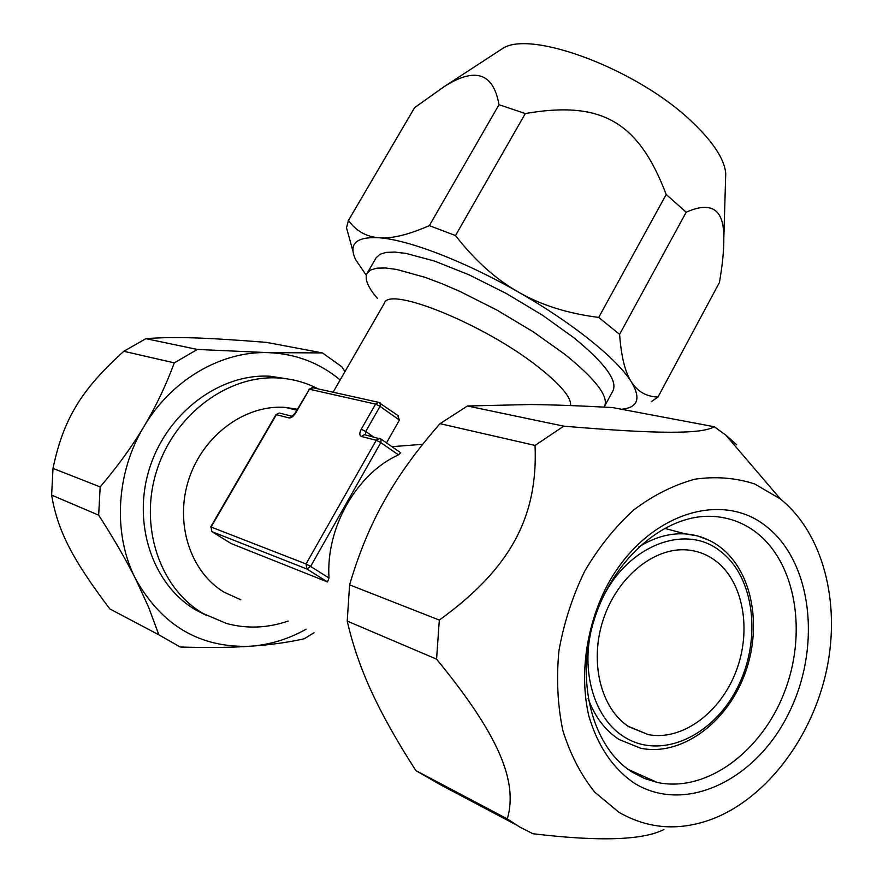 <?xml version="1.0" encoding="UTF-8"?>
<svg xmlns="http://www.w3.org/2000/svg" width="883" height="883" viewBox="0 0 883 883"><rect width="100%" height="100%" fill="white"/><g stroke="black" fill="none" stroke-linecap="round" stroke-linejoin="round"><path stroke-width="1.32" d="M397.637 415.286L399.403 420.087L386.5 442.88M391.964 446.688L422.714 444.292M333.101 392.218L384.425 303.134C388.95 285.772 484.37 324.293 537.879 366.688C560.584 384.569 571.478 397.527 570.561 405.573M400.573 452.681L398.454 454.877C356.611 473.752 325.739 527.648 329.006 578.012L327.516 581.952L231.125 543.542M240.805 599.745L224.403 592.361C190.11 572.085 174.205 522.581 189.05 478.597C203.642 434.524 246.048 404.127 285.617 407.438L297.383 409.259M211.655 531.445L211.07 527.03L211.71 531.5M398.31 415.772L378.52 402.317L380.441 403.078L380.043 406.368L375.584 404.105L378.52 402.317L312.24 387.571L309.436 389.237L295.761 412.847C293.487 416.39 291.269 418.078 289.105 417.935L276.39 414.679L211.07 527.03L306.037 563.972L310.606 566.422L306.931 569.016L306.037 563.972L376.246 440.275L361.346 436.456C359.337 435.496 359.315 433.089 361.268 429.215L375.584 404.105L309.436 389.237L295.297 412.858L292.074 416.257L280.198 413.244M329.006 578.012L310.606 566.422L380.794 442.604L376.246 440.275L379.326 438.421L381.18 439.182L380.794 442.604L398.454 454.877M275.949 414.69L279.282 413.012L275.949 414.69L210.684 526.941M377.438 298.421C367.758 287.163 364.348 278.752 367.196 273.189L370.805 269.911L376.986 268.156L385.683 267.979L396.754 269.47L425.142 277.361L441.842 283.642L459.69 291.324L497.019 310.121L533.266 331.842L564.712 354.215C595.661 379.182 608.928 396.566 604.513 406.368L604.06 407.107M367.196 273.189L376.158 257.748L379.856 254.315L386.114 252.395L394.878 252.074L406.014 253.41L434.491 261.048L469.061 274.823L506.345 293.52L542.504 315.231L573.807 337.703C604.557 362.858 617.636 380.507 613.023 390.672L604.513 406.368M621.455 409.259L622.173 409.182C638.056 407.427 641.113 398.321 631.356 381.875C617.471 359.193 572.305 322.714 518.476 292.118C464.822 261.302 408.233 239.69 378.862 237.748C356.059 236.611 348.299 243.885 355.584 259.58L366.346 275.408M651.257 401.699L657.967 397.063C646.389 396.644 637.515 391.577 631.356 381.875C625.142 372.35 621.224 356.511 619.601 334.359L598.718 317.416L666.201 194.481L686.19 212.229L619.601 334.359M353.034 251.423L346.5 227.781L348.476 220.408C356.081 230.96 366.213 236.743 378.862 237.748C391.401 238.896 408.222 234.856 429.348 225.629L455.507 235.562C474.833 260.419 495.827 279.271 518.476 292.118C541.058 305.099 567.813 313.531 598.718 317.416M348.112 220.982L414.591 107.66L444.182 86.622C475.153 66.843 493.42 72.881 498.994 104.713L525.319 113.543C601.687 100.287 638.564 121.821 666.201 194.481M348.476 220.408L414.591 107.66M429.348 225.629L498.994 104.713M455.507 235.562L525.319 113.543M657.967 397.063L719.435 282.483C722.504 264.668 723.961 250.01 723.806 238.509C724.303 209.536 711.764 200.772 686.19 212.229M498.895 50.927L502.648 48.488C530.738 29.393 637.945 69.58 691.963 121.799C713.376 142.141 724.634 159.437 725.738 173.675L723.806 238.509M725.605 178.156L725.738 173.675M629.038 726.852L648.232 734.601C682.162 741.168 720.451 712.691 736.102 671.235C751.996 629.866 743.309 581.433 715.34 560.628C706.864 554.347 697.371 550.771 686.875 549.91C654.016 547.129 617.151 577.063 603.244 619.579C589.116 662.007 600.826 708.928 629.038 726.852M344.955 371.644L341.831 366.765L322.427 352.913L266.445 342.372C204.878 337.505 174.315 336.478 145.916 338.675L123.786 351.291C81.192 389.833 63.444 418.884 53.002 468.398L51.633 495.12C57.704 531.102 72.605 559.579 109.801 608.906L158.874 634.833L180.176 647.007C207.35 647.835 230.75 647.581 250.353 646.235C269.889 644.8 288.498 639.115 306.169 629.171M322.427 352.913L268.322 352.637L197.373 349.447L145.916 338.675M123.786 351.291L174.304 362.858L197.373 349.447M51.633 495.12L98.664 515.164L100.176 486.919L53.002 468.398M98.664 515.164C113.764 538.63 126.059 559.866 135.574 578.862C161.854 625.672 200.11 648.122 250.353 646.235C270.055 644.899 288.001 642.427 304.205 638.795L314.028 632.703M174.304 362.858C165.916 385.474 155.827 406.666 144.028 426.423C171.611 379.547 221.644 350.893 268.322 352.637C295.662 353.73 319.613 362.836 340.165 379.966M158.874 634.833L148.576 607.14L135.574 578.862C112.638 534.226 115.861 472.824 144.028 426.423C132.273 446.18 117.66 466.345 100.176 486.919M206.765 615.561L195.971 610.087C152.638 585.043 131.733 523.233 149.746 467.692C167.461 412.052 220.419 373.189 270.264 376.246L290.032 379.326M288.156 621.058C267.582 628.133 247.097 628.961 226.688 623.541L203.289 613.608C159.735 588.431 138.73 526.169 156.876 470.186C174.724 414.105 227.98 374.911 278.079 377.968C292.383 378.785 305.75 382.427 318.178 388.895M657.25 782.437L644.557 778.508L632.603 772.36C592.272 747.559 574.69 680.561 594.414 619.027C613.828 557.394 666.246 513.575 712.923 516.4C729.082 517.35 743.563 522.736 756.367 532.559C796.135 563.31 807.526 633.321 784.247 692.625C761.334 752.051 706.124 792.923 657.25 782.437L628.486 769.579M634.049 783.011C684.921 814.799 755.804 780.186 788.431 713.905C821.753 648.023 812.636 562.438 766.278 526.4C720.506 489.37 644.325 514.944 606.621 586.555C586.036 626.974 579.425 675.153 588.773 715.738C597.57 745.749 612.659 768.177 634.049 783.011M780.34 498.95L754.733 483.994C735.826 477.824 715.925 476.213 695.009 479.182C673.961 484.866 653.586 495.076 633.884 509.8C615.076 526.919 598.674 547.394 584.656 571.235C572.46 596.478 563.884 622.979 558.939 650.727C556.279 678.475 557.57 704.998 562.802 730.307C570.197 754.225 580.859 774.855 594.778 792.194L618.95 812.305C648.497 829.292 679.987 831.389 713.442 818.596C767.724 797.117 812.68 736.323 826.753 669.303C840.759 602.261 823 533.222 780.395 498.994L725.837 435.109L736.742 444.811M515.749 824.623L440.584 784.844L415.882 770.605L507.317 818.916L519.833 827.084L532.979 833.74C599.27 841.687 642.923 840.274 663.95 829.501M507.317 818.916C518.288 781.334 498.509 734.634 436.566 659.148L439.315 620.065L349.602 584.844C358.829 553.376 370.507 525.175 384.657 500.231C398.663 475.186 417.129 449.668 440.032 423.663L467.438 405.992L530.341 404.524C552.935 404.778 580.286 405.783 612.394 407.549L714.281 426.743L725.837 435.109M436.566 659.148L347.218 621.08L349.602 584.844M439.315 620.065C510.606 568.575 538.1 516.577 535.043 445.418L563.773 426.158L467.438 405.992M535.043 445.418L440.032 423.663M415.882 770.605C397.129 741.521 382.427 715.362 371.754 692.14C360.948 668.884 352.77 645.197 347.218 621.08M563.773 426.158C659.91 434.326 701.93 434.05 714.281 426.743M231.379 543.696L211.942 531.643L306.931 569.016L327.516 581.952M308.962 389.271L313.145 387.769M361.268 429.215L365.739 431.5L380.043 406.368L399.403 420.087M373.608 436.975L365.739 431.5L365.352 434.877L364.403 434.635L365.341 434.866M289.105 417.935L292.03 416.257M361.346 436.456L364.403 434.635L381.18 439.182L400.805 452.847M601.003 601.433C625.904 545.826 685.219 522.725 720.263 551.158C754.744 576.919 762.018 639.811 737.283 687.945C713.045 736.4 660.683 760.462 623.906 736.72C595.65 719.27 581.29 675.076 590.915 631.621M638.519 547.173C654.005 537.361 669.634 532.935 685.407 533.906C698.332 534.932 709.954 539.358 720.296 547.184C753.011 572.041 762.791 628.365 744.016 676.168C725.528 724.049 680.594 756.61 640.561 748.199L619.138 739.513C605.142 730.429 594.789 716.72 588.067 698.387M664.369 528.299L685.407 533.906L697.658 535.937L709.192 540.319M296.831 410.209L285.617 407.438M502.648 48.488L444.182 86.611M628.089 726.234L648.232 734.601M278.079 377.968L270.264 376.246"/></g></svg>
